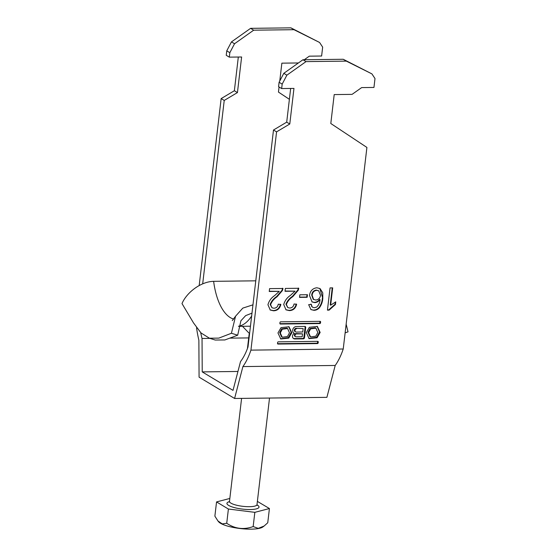 <?xml version="1.0" encoding="UTF-8"?>
<svg xmlns="http://www.w3.org/2000/svg" width="557" height="557" viewBox="0 0 557 557"><rect width="100%" height="100%" fill="white"/><g stroke="black" fill="none" stroke-linecap="round" stroke-linejoin="round"><path stroke-width="0.84" d="M277.971 332.954L280.756 338.969L288.756 338.12L291.812 332.787L289.027 326.778L281.034 327.62L277.971 332.954M280.456 338.774L288.289 337.633L291.2 332.418L288.714 326.604M287.565 328.512L286.952 328.143L281.696 328.832L279.684 332.557L281.598 336.867L282.218 337.236L287.475 336.539L289.487 332.814L287.565 328.512L282.308 329.201L280.296 332.926L282.218 337.236M317.824 332.473L315.812 336.198L310.555 336.888L308.634 332.585L310.646 328.86L315.903 328.17L317.824 332.473M310.555 336.888L309.936 336.519L308.021 332.216L310.026 328.491L315.29 327.795L315.903 328.17M317.051 326.263L319.537 332.076L316.62 337.291L308.794 338.426M306.308 332.613L309.365 327.279L317.365 326.437L320.15 332.445L317.093 337.779L309.093 338.621L306.308 332.613M278.319 341.838A0.703 0.599 121 0 0 277.616 342.527L277.511 343.391A0.703 0.599 -59 0 0 278.061 344.059L317.448 343.585A0.703 0.599 121 0 0 318.158 342.896L318.256 342.033A0.703 0.599 -59 0 0 317.713 341.357L278.319 341.838M313.904 310.305L310.973 309.595L308.655 304.672L311.321 304.359L311.997 306.628L312.79 307.339L314.378 307.736L316.696 307.053C318.792 305.02 319.899 302.542 320.017 299.617C318.597 301.532 316.822 302.528 314.691 302.611L312.087 301.957L309.476 295.461C310.214 290.872 312.672 288.303 316.856 287.774L320.052 288.575L322.754 292.815L322.788 298.385C322.58 301.79 321.473 304.895 319.46 307.715C317.866 309.448 316.021 310.312 313.904 310.305L310.778 309.469M295.05 291.172L285.017 291.29L285.351 288.442L298.768 288.275L298.26 290.26L292.78 296.658C289.779 298.629 287.635 301.24 286.361 304.484L287.795 307.603L289.675 308.035C292.098 307.924 293.546 306.58 294.033 303.997L296.623 304.254C295.621 308.376 293.184 310.493 289.313 310.604L286.026 309.838L283.722 304.54C284.808 300.683 287.057 297.619 290.489 295.349L295.05 291.172L285.052 291.039M200.722 332.668A60.017 27.53 -90.7 0 0 202.038 338.475L202.226 371.895L233.014 390.38L240.52 361.577A60.017 27.53 89.3 0 0 248.004 346.983L273.494 130.011L276.571 131.863L289.779 124.002L293.964 88.41L281.654 88.563L278.577 86.711L279.099 82.262L283.798 73.322L302.938 59.759L343.244 59.272L371.923 73.893L375 78.544L373.956 87.442L361.653 87.595L352.08 94.37L334.2 94.586L330.802 123.508L366.91 147.438L343.23 349.009L250.928 350.13A66.944 30.705 89.3 0 1 242.901 366.583L234.594 398.471L199.079 377.152L198.87 340.146A66.944 30.705 -90.7 0 1 196.551 327.725M276.571 131.863L250.928 350.13M281.654 88.563L282.176 84.114L286.876 75.167L306.023 61.611L346.329 61.124L371.923 73.893M279.273 291.36L269.24 291.485L269.574 288.63L282.984 288.47L282.483 290.448L277.003 296.846C274.002 298.824 271.858 301.428 270.577 304.672L272.011 307.791L273.898 308.23C276.321 308.118 277.769 306.768 278.249 304.192L280.846 304.442C279.844 308.564 277.407 310.681 273.536 310.799L270.249 310.033L267.945 304.735C269.024 300.877 271.28 297.814 274.712 295.537L279.273 291.36L269.268 291.234M299.833 294.813L307.464 294.723L307.158 297.292L299.534 297.382L299.833 294.813M327.446 310.145L330.057 287.899L332.689 287.865L330.649 305.201L335.774 301.866L335.46 304.491L329.138 310.124L327.446 310.145M319.802 323.561L280.408 324.042A0.703 0.599 -59 0 1 279.865 323.373L279.969 322.503A0.703 0.599 121 0 1 280.672 321.814L320.066 321.34A0.703 0.599 -59 0 1 320.609 322.009L320.505 322.879A0.703 0.599 121 0 1 319.802 323.561L319.189 323.192L279.893 323.673M294.319 333.302A3.105 2.653 121 0 0 292.495 335.962A3.105 2.653 121 0 0 293.657 338.621A3.105 2.653 121 0 0 294.904 338.948L303.377 338.844A1.121 0.954 -59 0 0 304.498 337.758L305.702 327.502A1.121 0.954 -59 0 0 304.839 326.43L296.324 326.534A3.634 3.105 121 0 0 292.878 329.236A3.634 3.105 121 0 0 294.047 333.156A3.634 3.105 121 0 0 294.319 333.302L293.783 332.982M343.23 349.009A66.944 30.705 89.3 0 1 335.203 365.462L326.896 397.35L234.594 398.471M238.319 57.03L234.365 90.735L221.15 98.589L224.227 100.434L202.685 283.854M221.15 98.589L199.183 285.567M242.901 366.583L335.203 365.462M229.839 52.692L226.762 50.84L226.233 55.289L229.317 57.141L229.839 52.692L234.539 43.745L253.679 30.189L293.985 29.695L319.579 42.471L322.663 47.122L321.619 56.02L309.309 56.166L304.261 59.745M282.176 84.114L279.099 82.262M319.579 42.471L290.907 27.85L250.601 28.337L231.454 41.9L226.762 50.84M273.494 130.011L286.702 122.157L290.663 88.452M229.317 57.141L241.62 56.988L237.442 92.58L224.227 100.434M289.382 99.32L278.465 92.086L279.057 87.003M279.767 80.995L281.863 63.164L298.42 62.962M202.226 371.895L237.943 371.463M202.038 338.475L209.947 338.377M229.902 338.141L248.694 337.911M293.985 29.695L290.907 27.85M253.679 30.189L250.601 28.337M234.539 43.745L231.454 41.9M234.365 90.735L237.442 92.58M343.244 59.272L346.329 61.124M302.938 59.759L306.023 61.611M283.798 73.322L286.876 75.167M289.779 124.002L286.702 122.157M282.58 288.22L282.072 290.204L282.483 290.448M282.072 290.204L276.592 296.603L277.003 296.846M276.592 296.603C273.591 298.573 271.447 301.184 270.166 304.428L270.577 304.672M270.166 304.428L272.011 307.791M280.436 304.199C279.433 308.32 276.996 310.437 273.125 310.548L273.536 310.799M273.125 310.548L270.048 309.901M298.357 288.032L297.849 290.016L298.26 290.26M297.849 290.016L292.376 296.415L292.78 296.658M292.376 296.415C289.368 298.385 287.224 300.989 285.95 304.233L286.361 304.484M285.95 304.233L287.795 307.603M296.213 304.004C295.21 308.125 292.773 310.242 288.902 310.36L289.313 310.604M288.902 310.36L285.825 309.713M307.018 294.73L306.747 297.041L307.158 297.292M306.747 297.041L299.562 297.132M310.91 304.108L311.997 306.628M311.593 306.385L312.79 307.339M314.691 302.611L314.28 302.36C316.411 302.284 318.186 301.288 319.607 299.367L320.017 299.617M314.28 302.36L311.878 301.824M319.843 288.456L322.788 298.385M322.378 298.141C322.169 301.539 321.062 304.651 319.05 307.471L319.46 307.715M319.05 307.471C317.462 309.205 315.61 310.068 313.494 310.061M318.729 290.831L316.341 290.093C313.64 290.448 312.087 292.112 311.704 295.099L313.25 299.304L315.715 300.035C318.381 299.784 319.976 298.239 320.512 295.384L318.729 290.831L316.752 290.336C314.044 290.691 312.498 292.362 312.115 295.342L313.661 299.548M311.704 295.099L312.115 295.342M316.341 290.093L316.752 290.336M332.25 287.872L330.238 304.951L330.649 305.201M335.307 302.068L335.049 304.247L335.46 304.491M335.049 304.247L328.727 309.873L329.138 310.124M328.727 309.873L327.474 309.894M319.962 321.34A0.703 0.599 -59 0 1 319.997 321.64L319.892 322.51L320.505 322.879M319.189 323.192A0.703 0.599 121 0 0 319.892 322.51M317.615 341.364A0.703 0.599 -59 0 1 317.643 341.664L318.256 342.033M277.539 343.69L316.836 343.216A0.703 0.599 121 0 0 317.539 342.527L317.643 341.664M302.193 336.748L296.164 336.825A1.504 1.281 -59 0 1 296.505 333.928L302.528 333.859L302.193 336.748M295.558 336.665L294.945 336.296A1.504 1.281 -59 0 1 295.885 333.559L302.528 333.859M296.707 328.665A1.768 1.511 121 0 0 296.303 332.069L302.75 331.993L303.147 328.588L296.087 328.296A1.768 1.511 121 0 0 294.98 331.512L295.593 331.881M296.087 328.296L303.147 328.588M304.937 326.437A1.121 0.954 -59 0 1 305.09 327.133L305.702 327.502M293.365 338.412A3.105 2.653 121 0 0 294.284 338.579L302.764 338.475A1.121 0.954 -59 0 0 303.885 337.389L305.09 327.133M264.122 526.024L262.82 526.992A22.962 5.556 -173.3 0 1 251.103 529.15A22.962 5.556 -173.3 0 1 218.65 521.805L217.961 520.983L222.257 523.9L226.727 523.267C234.936 528.851 243.75 529.951 253.163 526.574L258.253 528.363L264.122 526.024L267.75 522.772L269.421 508.534L254.834 512.343L228.398 509.028L216.548 501.92L229.832 498.452M249.369 335.356A13.848 3.349 -173.3 0 1 249.09 334.541A13.848 3.349 -173.3 0 1 249.55 333.824M216.548 501.92L214.877 516.151L217.961 520.983M257.383 501.397L269.421 508.534M253.163 526.574L254.834 512.343M226.727 523.267L228.398 509.028M255.774 280.825L213.63 281.334C200.443 281.619 186.463 292.864 182 303.586L193.53 322.928L201.007 332.947L209.425 338.21L218.824 338.113L231.427 333.26L235.569 316.202L232.304 320.609M346.148 324.153L348.028 331.847L345.124 332.863M235.569 316.202L242.81 308.112L252.955 304.832M209.425 338.217L215.246 340.042L224.882 339.951L237.693 335.196L231.427 333.26M237.693 335.196L240.916 320.762L245.665 315.617L251.98 313.145M279.927 323.749L280.408 324.042M319.997 321.64L320.609 322.009M317.539 342.527L318.158 342.896M316.836 343.216L317.448 343.585M277.574 343.773L278.061 344.059M295.885 333.559L296.505 333.928M303.885 337.389L304.498 337.758M302.764 338.475L303.377 338.844M294.284 338.579L294.904 338.948M229.568 501.864L229.185 502.066L229.491 501.384A13.848 3.349 6.7 0 0 249.404 506.696A13.848 3.349 6.7 0 0 257 504.614L257.139 505.352L256.812 505.067M256.993 504.851A16.16 3.913 -173.3 0 1 250.17 509.537A16.16 3.913 -173.3 0 1 231.064 506.543A16.16 3.913 -173.3 0 1 229.442 501.613M251.639 316.035A57.712 26.471 89.3 0 1 238.528 326.228M233.696 319.07A50.784 23.29 89.3 0 1 213.63 281.334M269.518 398.046L257 504.614M249.09 334.541L247.447 348.508M241.592 398.387L229.491 501.384M242.469 326.305L249.564 333.671M238.493 326.353L250.441 326.207"/></g></svg>
